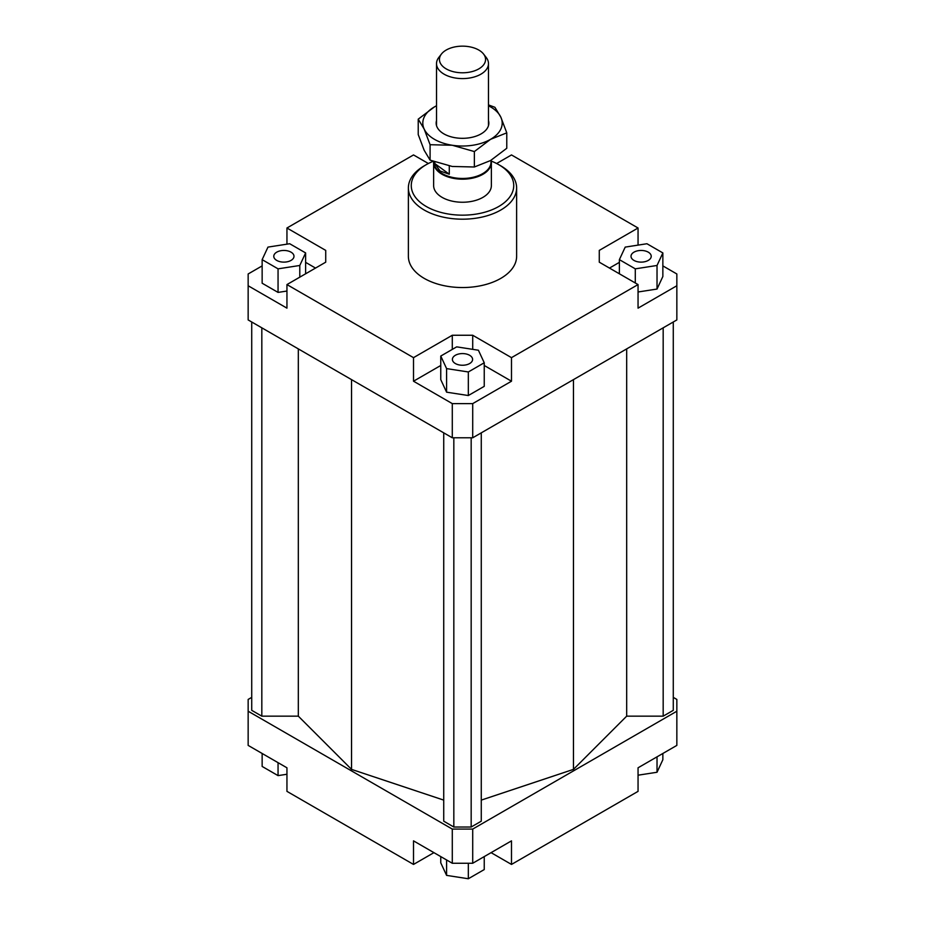 <?xml version="1.0" encoding="UTF-8"?>
<svg xmlns="http://www.w3.org/2000/svg" width="925" height="925" viewBox="0 0 925 925"><rect width="100%" height="100%" fill="white"/><g stroke="black" fill="none" stroke-linecap="round" stroke-linejoin="round"><path stroke-width="1.39" d="M491.094 160.222A28.872 16.673 180 0 1 491.372 162.511A28.872 16.673 180 0 1 471.912 178.271A28.872 16.673 180 0 1 439.768 172.79A28.872 16.673 180 0 1 433.628 162.511A28.872 16.673 180 0 1 433.686 161.517M491.013 160.279L491.013 162.002A28.513 16.453 180 0 1 471.796 177.565A28.513 16.453 180 0 1 440.057 172.154A28.513 16.453 180 0 1 433.987 162.002L433.987 161.632M449.284 165.957L449.284 174.224L440.057 170.986L434.808 163.563L434.808 161.933M441.445 54.032L438.785 57.466A25.981 14.997 0 0 0 436.519 63.594A25.981 14.997 0 0 0 442.046 72.844A25.981 14.997 0 0 0 470.975 77.769A25.981 14.997 0 0 0 488.481 63.594A25.981 14.997 0 0 0 486.215 57.466L483.555 54.032A23.067 13.32 180 0 1 474.409 70.878A23.067 13.32 180 0 1 444.347 67.675A23.067 13.32 180 0 1 441.445 54.032A23.067 13.32 180 0 1 480.653 51.257A23.067 13.32 180 0 1 483.555 54.032M449.284 174.224L434.808 163.563M491.372 162.511L491.372 185.578A28.872 16.673 180 0 1 473.542 200.979A28.872 16.673 180 0 1 442.092 197.36A28.872 16.673 180 0 1 433.628 185.578L433.628 162.511M291.028 260.411A10.106 5.839 180 0 1 280.021 261.683A10.106 5.839 180 0 1 273.777 256.294A10.106 5.839 180 0 1 276.737 252.167A10.106 5.839 180 0 1 287.744 250.895A10.106 5.839 180 0 1 293.988 256.294A10.106 5.839 180 0 1 291.028 260.411M469.646 355.292A10.106 5.839 180 0 1 472.606 359.409A10.106 5.839 180 0 1 466.362 364.808A10.106 5.839 180 0 1 455.354 363.537A10.106 5.839 180 0 1 452.394 359.409A10.106 5.839 180 0 1 458.638 354.021A10.106 5.839 180 0 1 469.646 355.292M633.972 252.167A10.106 5.839 180 0 1 644.979 250.895A10.106 5.839 180 0 1 651.223 256.294A10.106 5.839 180 0 1 648.263 260.411A10.106 5.839 180 0 1 637.256 261.683A10.106 5.839 180 0 1 631.012 256.294A10.106 5.839 180 0 1 633.972 252.167M516.624 187.937L516.624 256.294A54.124 31.253 180 0 1 483.22 285.166A54.124 31.253 180 0 1 424.228 278.39A54.124 31.253 180 0 1 408.376 256.294L408.376 187.937A54.124 31.253 0 0 0 424.228 210.033A54.124 31.253 0 0 0 483.22 216.808A54.124 31.253 0 0 0 516.624 187.937A54.124 31.253 0 0 0 500.772 165.829L498.737 164.662A51.245 29.588 180 0 1 498.737 206.495A51.245 29.588 180 0 1 426.263 206.495A51.245 29.588 180 0 1 426.263 164.662A51.245 29.588 180 0 1 433.154 161.32M426.263 164.662L424.228 165.829A54.124 31.253 0 0 0 408.376 187.937M491.267 161.089A51.245 29.588 180 0 1 498.737 164.662L500.772 165.829M662.855 265.891L676.846 273.973L676.846 319.934L472.71 437.791L472.71 403.612L452.29 403.612L452.29 437.791L472.71 437.791M676.846 285.756L638.053 308.152L638.053 284.576L511.49 357.651L511.49 381.216L472.71 403.612M619.38 262.353L609.482 268.077M638.053 291.988L657.028 289.051L662.855 276.494L662.855 252.93L646.945 243.738L625.207 247.102L619.38 259.647L619.38 273.8M452.29 403.612L413.51 381.216L413.51 357.651L286.947 284.576L286.947 308.152L248.154 285.756L248.154 319.934L452.29 437.791M248.154 285.756L248.154 273.973L262.145 265.891M599.273 250.398L599.273 262.18L599.273 250.398L638.053 228.001L511.49 154.938L496.632 163.505M325.727 262.18L325.727 250.398L325.727 262.18L286.947 284.576M315.517 268.077L305.62 262.353M262.145 259.647L278.055 268.84L299.792 265.475L305.62 252.93L289.71 243.738L267.972 247.102L262.145 259.647L262.145 283.223L278.055 292.404L286.947 291.04M286.947 244.165L286.947 228.001L325.727 250.398M472.71 349.349L472.71 335.255L452.29 335.255L452.29 349.396M511.49 381.216L484.238 365.479M440.762 365.479L413.51 381.216M468.328 395.53L484.238 386.349L484.238 362.773L478.41 350.228L456.672 346.863L440.762 356.056L440.762 379.62L446.59 392.177L468.328 395.53L468.328 371.966L484.238 362.773M413.51 357.651L452.29 335.255M638.053 284.576L599.273 262.18M433.917 852.653L413.51 864.436L286.947 791.361L286.947 767.796L248.154 745.4L248.154 699.439L251.727 697.369M673.273 697.369L676.846 699.439L676.846 711.221L472.71 829.077L452.29 829.077L248.154 711.221M251.727 321.993L251.727 710.342L261.821 716.158L298.324 716.158L351.546 769.38L443.734 800.113M481.266 800.113L573.454 769.38L626.676 716.158L663.179 716.158L673.273 710.342L673.273 321.993M443.734 432.842L443.734 821.192L453.828 827.019L471.172 827.019L481.266 821.192L481.266 432.842M452.29 829.077L452.29 863.256L472.71 863.256L472.71 829.077M472.71 863.256L511.49 840.86L511.49 864.436L638.053 791.361L638.053 767.796L676.846 745.4L676.846 711.221M413.51 864.436L413.51 840.86L452.29 863.256M511.49 864.436L491.083 852.653M638.053 228.001L638.053 245.113M638.053 775.196L657.028 772.259L662.855 759.714L662.855 753.47M657.028 772.259L657.028 756.835M484.238 856.596L484.238 869.569L468.328 878.75L468.328 863.256M468.328 878.75L446.59 875.385L440.762 862.84L440.762 856.596M446.59 875.385L446.59 859.961M286.947 774.248L278.055 775.624L262.145 766.443L262.145 753.47M278.055 775.624L278.055 762.663M619.38 259.647L635.29 268.84L635.29 282.981M635.29 268.84L657.028 265.475L657.028 289.051M657.028 265.475L662.855 252.93M440.762 356.056L446.59 368.601L446.59 392.177M446.59 368.601L468.328 371.966M472.71 335.255L511.49 357.651M278.055 268.84L278.055 292.404M299.792 265.475L299.792 277.153M305.62 252.93L305.62 273.8M428.368 163.505L413.51 154.938L286.947 228.001M261.821 716.158L261.821 327.82M298.324 716.158L298.324 348.898M351.546 769.38L351.546 379.62M626.676 716.158L626.676 348.898M573.454 769.38L573.454 379.62M663.179 716.158L663.179 327.82M453.828 827.019L453.828 437.791M471.172 827.019L471.172 437.791M488.481 104.918L494.91 107.288L500.841 117.174A39.694 22.917 0 0 0 490.574 106.907A39.694 22.917 0 0 0 488.481 105.785M452.221 145.248L430.09 144.716L424.159 129.037A39.694 22.917 0 0 0 434.426 139.317A39.694 22.917 0 0 0 452.221 145.248A39.694 22.917 0 0 0 490.574 139.317A39.694 22.917 0 0 0 500.841 117.174L506.773 132.853L490.574 139.317L474.363 151.561L452.221 145.248M418.227 119.152L434.426 106.907A39.694 22.917 0 0 0 424.159 129.037L418.227 119.152L418.227 134.576L424.159 150.255L430.09 160.141L452.221 166.465L474.363 166.997L490.574 160.534L506.773 148.278L506.773 132.853M488.481 120.597A26.339 15.205 180 0 1 483.278 132.46A26.339 15.205 180 0 1 443.873 133.871A26.339 15.205 180 0 1 441.722 132.46A26.339 15.205 180 0 1 436.519 120.597M436.519 105.785A39.694 22.917 0 0 0 434.426 106.907L436.519 105.751M430.09 160.141L430.09 144.716M474.363 166.997L474.363 151.561M488.481 63.594L488.481 125.615M436.519 63.594L436.519 125.615"/></g></svg>
